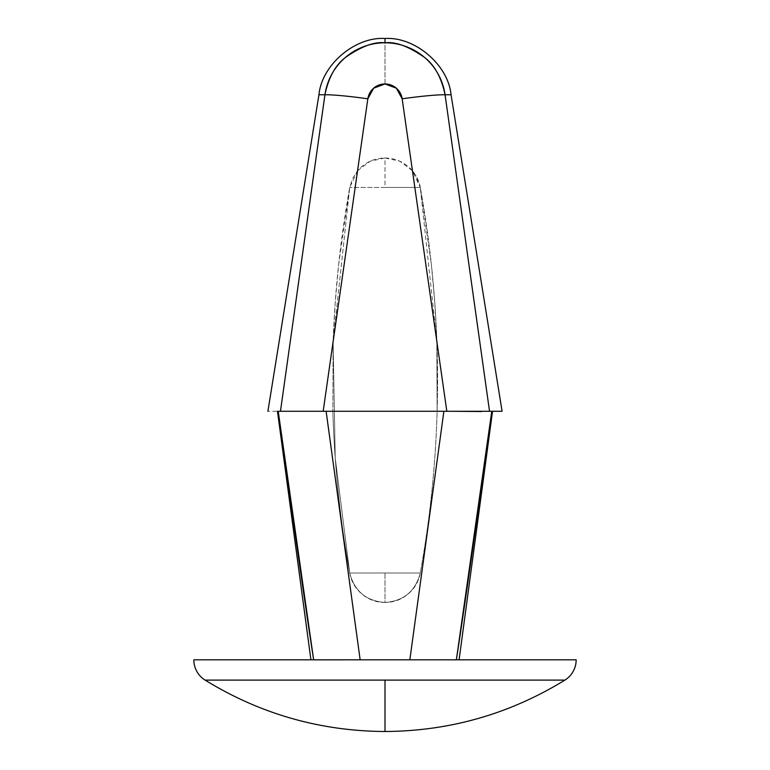 <?xml version="1.0" encoding="UTF-8"?>
<svg xmlns="http://www.w3.org/2000/svg" width="770" height="770" viewBox="0 0 770 770"><rect width="100%" height="100%" fill="white"/><g stroke="black" fill="none" stroke-linecap="round" stroke-linejoin="round"><path stroke-width="0.58" stroke-dasharray="3.85 2.89" d="M385 680.103L385 731.5L385 680.103L564.901 680.103L205.099 680.103L385 680.103M462.78 411.286L437.129 411.286C435.57 465.609 429.949 519.519 420.276 572.996C418.726 581.523 414.635 588.569 407.975 594.122C401.324 599.676 393.672 602.458 385 602.458C403.75 601.014 415.511 591.196 420.276 572.996C415.511 591.196 403.75 601.014 385 602.458C403.73 601.033 415.492 591.206 420.276 572.996L385 572.996L385 602.458C376.328 602.458 368.676 599.676 362.025 594.122C355.365 588.569 351.274 581.523 349.724 572.996C340.051 519.519 334.43 465.609 332.871 411.286L267.902 411.286L280.463 411.286L324.93 94.758L318.944 94.758L324.93 94.758A60.676 60.503 0 0 1 385 42.802C374.48 41.474 361.226 46.402 345.239 57.606C335.335 65.238 328.559 77.626 324.93 94.758L280.463 411.286L451.105 411.286M385 38.5L385 83.959A17.335 17.287 180 0 0 367.839 98.81L373.642 88.194L385 83.959L385 38.5M412.45 170.776L399.726 161.151L385 157.985C373.97 158.216 364.816 162.489 357.54 170.786L352.564 178.582L349.724 187.447L338.656 264.274L335.191 302.928L333.112 341.697L332.871 411.286C334.459 465.821 340.08 519.731 349.724 572.996C354.489 591.196 366.25 601.014 385 602.458C366.25 601.014 354.489 591.196 349.724 572.996L420.276 572.996C431.768 509.509 437.533 445.253 437.572 380.216A1082.687 1082.687 0 0 0 436.888 341.726L437.572 380.216C437.533 445.253 431.768 509.509 420.276 572.996C429.92 519.731 435.541 465.821 437.129 411.286L436.802 339.272L434.809 302.947L431.354 264.303L420.276 187.447L412.46 170.786C405.184 162.489 396.03 158.216 385 157.985L385 187.447L420.276 187.447L416.166 176.128L412.46 170.786L402.161 98.81A47.798 3.523 171.9 0 1 445.07 94.758L451.056 94.758L445.07 94.758C441.441 77.626 434.665 65.238 424.761 57.606C408.774 46.402 395.52 41.474 385 42.802A60.676 60.503 0 0 1 445.07 94.758A47.798 3.523 -8.1 0 0 402.161 98.81A17.335 17.287 180 0 0 385 83.959M295.786 411.286L278.23 411.286C294.025 526.901 305.825 609.744 313.64 659.813L456.36 659.813C464.146 609.927 475.947 527.084 491.77 411.286L447.351 411.286M459.95 411.286L492.531 411.286L491.77 411.286L456.36 659.813C459.969 659.813 459.969 659.813 456.36 659.813L360.158 659.813L409.852 659.813L443.876 411.286L318.896 411.286M320.849 411.286L326.124 411.286L360.158 659.813L313.64 659.813L278.23 411.286L320.849 411.286M357.54 170.786L349.724 187.447L333.112 341.688L349.724 187.447C340.523 238.267 334.989 289.684 333.112 341.697L332.871 411.286L278.23 411.286M357.55 170.776L370.274 161.151L385 157.985L385 187.447L349.724 187.447L420.276 187.447A1082.687 1082.687 0 0 1 436.888 341.688C435.012 289.684 429.477 238.267 420.276 187.447L436.888 341.688L437.129 411.286L451.48 411.286M193.828 659.813L576.172 659.813L193.828 659.813M360.158 659.813L455.012 659.851M450.094 411.286L443.886 411.286M326.114 411.286L319.906 411.286M314.872 659.851L313.64 659.813M481.664 411.536L491.77 411.286M349.724 572.996L335.229 458.034L333.112 341.726L335.229 458.034L349.724 572.996C354.489 591.196 366.25 601.014 385 602.458L385 572.996L349.724 572.996M420.276 187.447C419.534 182.144 416.936 176.59 412.46 170.786"/><path stroke-width="1.16" d="M385 731.5C320.243 731.115 260.279 713.982 205.099 680.103L564.901 680.103A23.899 23.899 0 0 0 576.172 659.813L193.828 659.813A23.899 23.899 0 0 0 205.099 680.103C260.279 713.982 320.243 731.115 385 731.5C449.757 731.115 509.721 713.982 564.901 680.103L385 680.103L385 731.5L385 680.103L205.099 680.103A23.899 23.899 0 0 1 193.828 659.813L576.172 659.813A23.899 23.899 0 0 1 564.901 680.103C509.721 713.982 449.757 731.115 385 731.5M295.786 411.286L280.463 411.286L324.93 94.758A47.798 3.523 -171.9 0 1 367.839 98.81L357.54 170.786L367.839 98.81A47.798 3.523 8.1 0 0 324.93 94.758L318.944 94.758C321.696 64.959 355.143 36.479 385 38.5L385 42.802C395.52 41.474 408.774 46.402 424.761 57.606C434.665 65.238 441.441 77.626 445.07 94.758L451.056 94.758C448.304 64.959 414.857 36.479 385 38.5C355.201 36.469 321.716 64.901 318.944 94.758L324.93 94.758C328.559 77.616 335.335 65.229 345.239 57.606C361.226 46.402 374.48 41.474 385 42.802L385 38.5C414.857 36.479 448.304 64.959 451.056 94.758L502.098 411.286L489.537 411.286L445.07 94.758L489.537 411.286L318.472 411.286M385 83.959L373.642 88.194L367.839 98.81L323.169 411.286L333.112 341.697L323.169 411.286L446.831 411.286L402.161 98.81L396.358 88.194L385 83.959L396.358 88.194L402.161 98.81L412.45 170.776M310.916 659.813L277.469 411.286L310.916 659.813M280.463 411.286L323.169 411.286L367.839 98.81A17.335 17.287 180 0 1 402.161 98.81L446.831 411.286L502.098 411.286L451.056 94.758L445.07 94.758L489.537 411.286L445.07 94.758A47.798 3.523 171.9 0 0 402.161 98.81A47.798 3.523 -8.1 0 1 445.07 94.758A60.676 60.503 -0 0 0 324.93 94.758A47.798 3.523 8.1 0 1 367.839 98.81A47.798 3.523 -171.9 0 0 324.93 94.758L280.463 411.286M451.105 411.286L462.78 411.286M447.351 411.286L459.95 411.286M326.114 411.286L360.158 659.813L326.124 411.286L360.158 659.813L314.872 659.851M455.012 659.851L456.36 659.813L491.77 411.286C475.947 527.084 464.146 609.927 456.36 659.813L409.842 659.813L443.886 411.286M313.64 659.813L313.64 659.813C305.825 609.744 294.025 526.901 278.23 411.286L313.64 659.813L360.158 659.813M491.77 411.286L450.094 411.286M319.906 411.286L278.23 411.286M451.48 411.286L481.664 411.536M318.944 94.758L267.902 411.286M492.531 411.286L459.084 659.813"/></g></svg>
